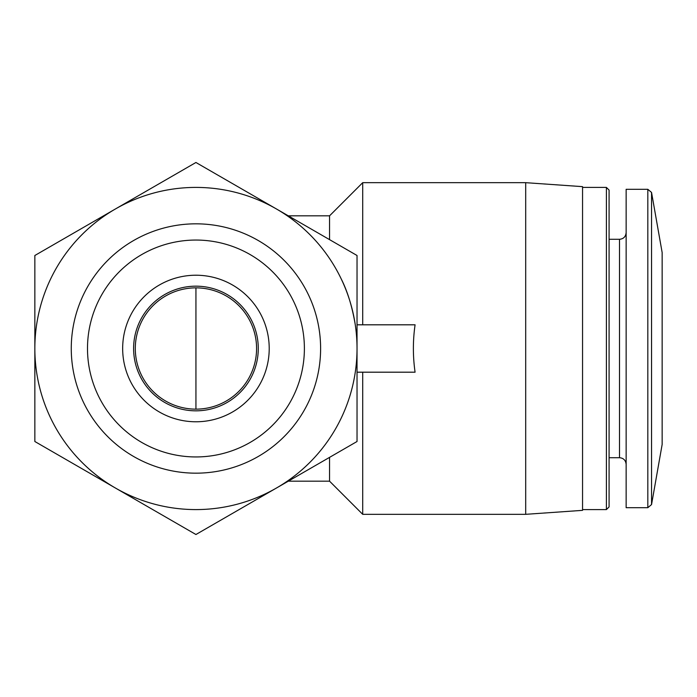 <?xml version="1.0" encoding="UTF-8"?>
<svg xmlns="http://www.w3.org/2000/svg" width="697" height="697" viewBox="0 0 697 697"><rect width="100%" height="100%" fill="white"/><g stroke="black" fill="none" stroke-linecap="round" stroke-linejoin="round"><path stroke-width="1.05" d="M341.452 279.392C347.62 291.66 352.229 306.802 355.278 324.811M357.03 324.811L415.081 324.811C412.816 340.606 412.816 356.394 415.081 372.189L357.03 372.189M34.85 441.506L34.85 255.494L195.935 162.488L357.03 255.494L357.03 441.506L195.935 534.512L34.85 441.506M269.216 348.5A73.281 73.281 0 0 0 159.299 285.038A73.281 73.281 0 0 0 159.299 411.962A73.281 73.281 0 0 0 269.216 348.5M304.389 348.5A108.453 108.453 0 0 0 141.718 254.579A108.453 108.453 0 0 0 141.718 442.421A108.453 108.453 0 0 0 304.389 348.5M320.611 348.5A124.676 124.676 0 0 0 133.606 240.526A124.676 124.676 0 0 0 133.606 456.474A124.676 124.676 0 0 0 320.611 348.5M276.482 488.005A161.085 161.085 0 0 0 276.482 208.995A161.085 161.085 0 0 0 34.85 348.5A161.085 161.085 0 0 0 276.482 488.005M329.55 457.371L329.55 481.165L362.71 514.325L525.695 514.325L525.695 182.675L362.71 182.675L362.71 324.811M288.34 215.835L329.55 215.835L329.55 239.629M362.71 372.189L362.71 514.325M525.695 182.675L582.553 186.648L582.553 510.352L525.695 514.325M582.553 187.415L606.407 187.415L606.407 509.585L582.553 509.585M606.407 187.415L609.082 190.089L609.082 506.911L606.407 509.585M647.818 189.305L626.141 189.305L626.141 507.695L647.818 507.695L651.547 504.558L651.547 192.442L647.818 189.305L647.818 507.695M651.547 192.442L662.15 252.558L662.15 444.442L651.547 504.558M256.583 348.5A60.648 60.648 0 0 0 165.616 295.981A60.648 60.648 0 0 0 165.616 401.019A60.648 60.648 0 0 0 256.583 348.5M258.273 348.5A62.338 62.338 0 0 0 164.771 294.517A62.338 62.338 0 0 0 164.771 402.483A62.338 62.338 0 0 0 258.273 348.5M609.082 239.289L619.511 239.289L619.511 457.711C623.501 458.068 625.714 460.273 626.141 464.341M195.935 409.148L195.935 287.852M288.34 481.165L329.55 481.165M329.55 215.835L362.71 182.675M609.082 457.711L619.511 457.711M619.511 239.289C623.501 238.932 625.714 236.727 626.141 232.659"/></g></svg>
